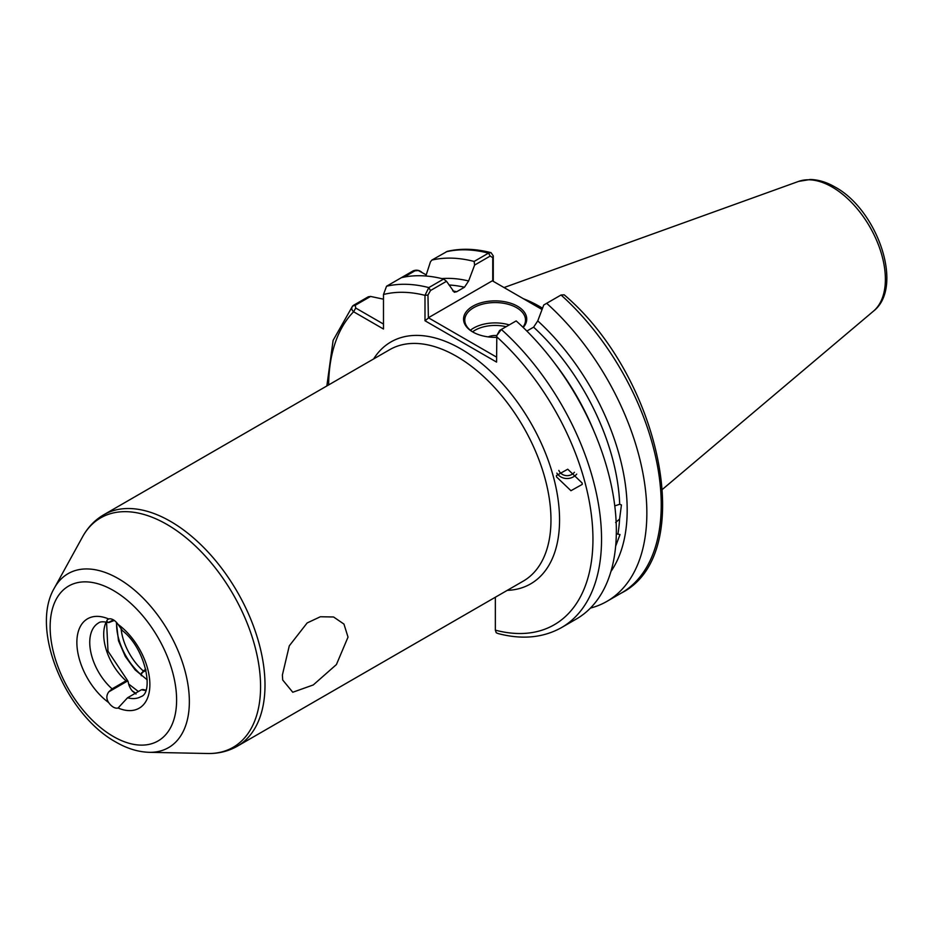 <?xml version="1.0" encoding="UTF-8"?>
<svg xmlns="http://www.w3.org/2000/svg" width="933" height="933" viewBox="0 0 933 933"><rect width="100%" height="100%" fill="white"/><g stroke="black" fill="none" stroke-linecap="round" stroke-linejoin="round"><path stroke-width="1.4" d="M136.043 694.035L132.486 691.201A10.928 6.309 60 0 1 128.287 682.198L127.798 680.868L126.037 680.798L112.088 688.857L108.776 691.854C106.257 695.365 106.222 698.945 108.671 702.572A10.928 6.309 -120 0 0 113.371 707.132A10.928 6.309 -120 0 0 118.071 708.007L118.864 707.657M118.071 624.41A51.618 29.809 60 0 1 149.875 684.565A51.618 29.809 60 0 1 118.071 708.007L127.541 697.779A42.51 24.55 -120 0 0 141.07 696.589C153.828 692.776 145.956 648.762 122.445 630.661L118.071 624.41A10.928 6.309 -120 0 0 108.671 618.976L107.925 619.302M558.832 470.395A9.108 8.549 171 0 0 574.436 472.273M582.239 484.39L570.949 490.711L556.558 476.938L556.441 475.527L567.731 469.217L582.122 482.991L582.239 484.39M556.849 473.113A12.141 11.394 171 0 0 576.734 474.092M282.384 675.002L282.699 679.994L292.764 692.251L313.266 684.95L336.416 664.553L348.021 637.111L343.95 624.084L333.571 616.981L320.381 616.748L307.144 622.952L289.288 645.834L282.384 675.002M613.191 562.506L612.619 565.083M614.777 505.884L619.699 504.286L621.436 504.94L619.582 519.063L615.617 522.527M616.316 533.828L620.002 534.551L615.827 545.735M496.578 337.326A31.582 18.228 180 0 1 472.809 331.996L472.809 331.996A31.582 18.228 180 0 1 472.809 306.211A31.582 18.228 180 0 1 517.477 306.211A31.582 18.228 180 0 1 523.203 327.471M522.912 327.191A30.369 17.529 0 0 0 525.512 320.101A30.369 17.529 0 0 0 516.614 307.703A30.369 17.529 0 0 0 483.516 303.901A30.369 17.529 0 0 0 464.774 320.101A30.369 17.529 0 0 0 473.253 332.253M488.192 336.895A11.138 6.426 180 0 1 496.799 335.565M542.539 308.205A135.6 78.29 -120 0 0 539.799 306.584A135.6 78.29 -120 0 0 523.448 298.758M145.781 669.393L143.215 670.874L141.163 674.757A10.928 6.309 -120 0 0 141.326 675.725M114.327 620.468L108.776 622.579C106.257 621.518 106.222 620.317 108.671 618.976A51.618 29.809 60 0 0 76.868 642.417A51.618 29.809 60 0 0 108.671 702.572M112.088 688.857A42.51 24.55 -120 0 1 90.781 652.027A42.51 24.55 -120 0 1 98.56 622.952C99.948 621.611 103.201 621.46 108.321 622.486L113.441 619.897M145.711 690.467A42.51 24.55 60 0 1 141.501 689.72L143.262 689.802M141.501 689.72L127.541 697.779M491.05 252.668C475.48 248.644 460.89 248.213 447.28 251.35L431.851 260.085A192.979 111.412 60 0 1 474.127 261.438L488.507 253.135L491.05 252.668L493.277 255.922L493.277 281.334M497.114 334.959L499.645 330.445L501.348 329.466A192.979 111.412 60 0 1 561.573 627.559L576.384 618.999A192.979 111.412 60 0 0 516.159 320.917L501.348 329.466L496.811 335.495L496.578 362.086L424.993 320.754L424.993 295.341L428.818 287.597L443.63 279.049A192.979 111.412 60 0 0 401.353 277.684L413.179 270.862C416.433 269.649 419.325 270.138 421.868 272.343M431.851 260.085L430.428 261.881L425.856 276.005M441.822 278.594A175.346 101.242 60 0 1 468.623 280.973L474.617 265.065L474.127 261.438M452.738 290.909A170.809 98.618 60 0 1 456.68 291.737L464.471 287.236A170.809 98.618 -120 0 0 449.006 285.008M443.63 279.049L446.522 281.288L454.278 292.239L456.68 291.737M401.353 277.684L386.542 286.244L383.486 294.501L383.486 329.022L353.595 311.762C351.181 309.488 351.146 307.342 353.49 305.324L368.302 296.776L370.576 296.437L383.486 299.178M495.353 597.237L495.353 630.16A186.903 107.913 -120 0 0 592.945 539.95A186.903 107.913 -120 0 0 496.578 336.673M468.623 280.973L464.471 287.236M326.853 385.959L333.116 340.37L352.604 306.012L355.251 305.289L355.741 308.042L383.486 324.066M606.882 601.4L621.261 593.096C698.362 554.412 660.937 376.909 564.197 294.828L561.036 295.003L546.656 303.307A192.979 111.412 60 0 1 606.882 601.4A192.979 111.412 60 0 1 590.414 608.094M546.656 303.307L543.764 304.986L537.758 320.894A175.346 101.242 60 0 1 610.928 571.497M619.699 504.286A170.809 98.618 -120 0 0 533.606 327.156L526.853 331.052M533.606 327.156L537.758 320.894M561.573 627.559C543.274 637.799 522.188 639.828 498.304 633.612L496.228 632.761L495.353 630.16M542.05 309.499L492.344 280.798L428.364 317.745L496.578 357.129M446.522 281.288L430.51 290.525L427.967 295.038L428.364 317.745M492.741 281.031L492.741 257.648L490.198 256.062L474.617 265.065M426.218 274.85L418.334 270.558L414.94 270.827L404.047 277.113M370.576 296.437L355.251 305.289M427.967 295.038L424.993 295.341A186.903 107.913 -120 0 0 383.486 294.501M427.967 318.421L424.993 320.754M493.277 255.922L492.741 257.648M328.638 384.932A186.903 107.913 -120 0 1 353.595 311.762L355.741 308.042M108.776 691.854L127.798 680.868L107.995 651.176L106.56 622.066M132.019 690.653A54.965 31.734 -120 0 0 135.6 693.126M470.407 330.27A30.369 17.529 180 0 1 509.243 324.906M506.129 326.713A28.538 16.479 0 0 0 472.576 331.833M798.566 181.41L810.171 179.498C818.358 179.649 826.638 182.168 835.035 187.032C877.3 209.785 904.532 287.037 873.475 311.144A75.305 43.478 -120 0 0 880.216 249.846A75.305 43.478 -120 0 0 832.131 187.032A75.305 43.478 -120 0 0 798.566 181.41L504.042 287.551M373.608 358.96A139.682 80.646 60 0 1 460.785 348.86A139.682 80.646 60 0 1 556.616 490.606A139.682 80.646 60 0 1 507.225 590.379M237.332 746.202L523.296 581.096A133.606 77.136 -120 0 0 543.776 474.034A133.606 77.136 -120 0 0 456.494 356.301A133.606 77.136 -120 0 0 389.691 349.677L103.726 514.783A133.606 77.136 60 0 1 170.529 521.395A133.606 77.136 60 0 1 257.811 639.14A133.606 77.136 60 0 1 237.332 746.202C228.352 751.298 218.439 753.736 207.593 753.502A132.474 76.483 -120 0 0 258.219 661.205A132.474 76.483 -120 0 0 166.902 524.428A132.474 76.483 -120 0 0 82.536 536.883L54.359 588.07A100.437 57.986 60 0 1 118.328 578.623A100.437 57.986 60 0 1 187.568 682.326A100.437 57.986 60 0 1 149.187 752.313L207.593 753.502M113.371 736.51A89.428 51.63 -120 0 0 176.605 700.007A89.428 51.63 -120 0 0 113.371 590.472A89.428 51.63 -120 0 0 50.137 626.976A89.428 51.63 -120 0 0 113.371 736.51M121.15 629.192A42.51 24.55 -120 0 0 143.215 670.874M126.037 680.798A42.51 24.55 60 0 1 106.187 621.996M141.163 674.757A45.554 26.299 60 0 1 116.637 622.568M617.996 533.606A170.809 98.618 -120 0 0 619.582 519.063M490.198 256.062L488.507 253.135A192.979 111.412 -120 0 0 446.242 251.782M386.542 286.244A192.979 111.412 60 0 1 428.818 287.597L430.51 290.525M621.261 593.096A192.979 111.412 -120 0 0 561.036 295.003M554.773 363.38A170.809 98.618 60 0 1 593.971 431.291M413.179 270.862L414.94 270.827M146.003 670.361L141.454 672.985M54.359 588.07C29.611 629.74 65.998 714.713 115.89 742.073C127.016 748.546 138.107 751.963 149.187 752.313M873.475 311.144L662.558 489.254M142.749 689.475L145.84 690.105M103.726 514.783C94.816 520.008 87.749 527.378 82.536 536.883M419.722 271.106L418.334 270.558M147.192 679.807L135.122 669.882L125.314 656.494L118.503 640.784L116.333 622.253M138.387 691.516L128.637 684.006"/></g></svg>
